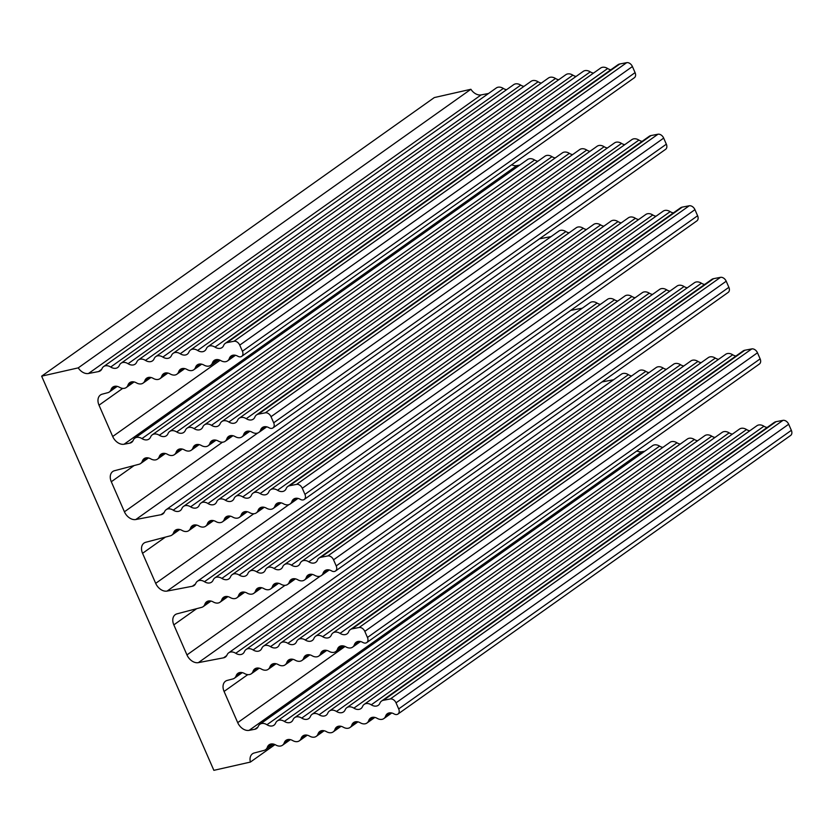 <?xml version="1.0" encoding="UTF-8"?>
<svg xmlns="http://www.w3.org/2000/svg" width="833" height="833" viewBox="0 0 833 833"><rect width="100%" height="100%" fill="white"/><g stroke="black" fill="none" stroke-linecap="round" stroke-linejoin="round"><path stroke-width="1.25" d="M287.812 486.482A8.955 6.331 54.6 0 1 289.645 485.701L296.569 484.389A5.237 3.707 54.6 0 1 302.285 488.263L304.94 494.354A5.237 3.707 54.6 0 1 304.222 499.477L696.888 220.88A5.237 3.707 -125.4 0 0 697.606 215.757L694.941 209.656A5.237 3.707 -125.4 0 0 689.235 205.782L682.31 207.105A8.955 6.331 -125.4 0 0 680.467 207.875L287.812 486.482A8.955 6.331 54.6 0 0 285.99 489.054A8.955 6.331 54.6 0 1 284.553 490.71A8.955 6.331 54.6 0 1 282.887 491.449A8.955 6.331 54.6 0 1 277.514 490.252L670.18 211.644A8.955 6.331 -125.4 0 0 663.141 211.186L270.475 489.783A8.955 6.331 54.6 0 0 268.82 491.907A8.955 6.331 54.6 0 1 267.174 494.031A8.955 6.331 54.6 0 1 265.498 494.771A8.955 6.331 54.6 0 1 260.135 493.563L652.791 214.966A8.955 6.331 -125.4 0 0 645.752 214.508L253.086 493.105A8.955 6.331 54.6 0 0 251.441 495.229A8.955 6.331 54.6 0 1 249.785 497.343A8.955 6.331 54.6 0 1 248.119 498.082A8.955 6.331 54.6 0 1 242.747 496.885L635.412 218.288A8.955 6.331 -125.4 0 0 628.374 217.819L235.708 496.426A8.955 6.331 54.6 0 0 234.052 498.54A8.955 6.331 54.6 0 1 232.397 500.664A8.955 6.331 54.6 0 1 230.731 501.404A8.955 6.331 54.6 0 1 225.358 500.206L618.024 221.599A8.955 6.331 -125.4 0 0 610.985 221.141L218.319 499.738A8.955 6.331 54.6 0 0 216.674 501.862A8.955 6.331 54.6 0 1 215.018 503.986A8.955 6.331 54.6 0 1 213.352 504.725A8.955 6.331 54.6 0 1 207.979 503.517L600.635 224.92A8.955 6.331 -125.4 0 0 593.596 224.462L200.94 503.059A8.955 6.331 54.6 0 0 199.285 505.183A8.955 6.331 54.6 0 1 197.629 507.297A8.955 6.331 54.6 0 1 195.963 508.036A8.955 6.331 54.6 0 1 190.59 506.839L583.256 228.242A8.955 6.331 -125.4 0 0 576.217 227.773L183.552 506.381A8.955 6.331 54.6 0 0 181.896 508.494A8.955 6.331 54.6 0 1 180.251 510.619A8.955 6.331 54.6 0 1 178.574 511.358A8.955 6.331 54.6 0 1 173.212 510.16L565.867 231.564A8.955 6.331 -125.4 0 0 558.828 231.095L166.163 509.692A8.955 6.331 54.6 0 0 164.518 511.816A8.955 6.331 54.6 0 1 162.862 513.94A8.955 6.331 54.6 0 1 161.196 514.679A8.955 6.331 54.6 0 1 161.019 514.711L135.821 519.521A10.454 7.393 54.6 0 1 124.419 511.795L111.299 481.745A10.454 7.393 54.6 0 1 112.736 471.53A10.454 7.393 54.6 0 1 114.496 470.718L139.236 464.21A8.955 6.331 54.6 0 0 140.579 463.554A8.955 6.331 54.6 0 0 142.36 461.097A8.955 6.331 54.6 0 1 144.14 458.639A8.955 6.331 54.6 0 1 150.804 458.879A8.955 6.331 54.6 0 0 155.802 459.847A8.955 6.331 54.6 0 0 157.468 459.118A8.955 6.331 54.6 0 0 159.249 456.651A8.955 6.331 54.6 0 1 161.029 454.193A8.955 6.331 54.6 0 1 167.693 454.433A8.955 6.331 54.6 0 0 172.691 455.412A8.955 6.331 54.6 0 0 174.368 454.672A8.955 6.331 54.6 0 0 176.148 452.215A8.955 6.331 54.6 0 1 177.918 449.758A8.955 6.331 54.6 0 1 184.593 449.987A8.955 6.331 54.6 0 0 189.591 450.965A8.955 6.331 54.6 0 0 191.257 450.226A8.955 6.331 54.6 0 0 193.037 447.769A8.955 6.331 54.6 0 1 194.818 445.311A8.955 6.331 54.6 0 1 201.482 445.551A8.955 6.331 54.6 0 0 206.48 446.519A8.955 6.331 54.6 0 0 208.146 445.78A8.955 6.331 54.6 0 0 209.926 443.323A8.955 6.331 54.6 0 1 211.707 440.865A8.955 6.331 54.6 0 1 218.381 441.105A8.955 6.331 54.6 0 0 223.369 442.084A8.955 6.331 54.6 0 0 225.045 441.344A8.955 6.331 54.6 0 0 226.826 438.887A8.955 6.331 54.6 0 1 228.606 436.43A8.955 6.331 54.6 0 1 235.27 436.659A8.955 6.331 54.6 0 0 240.268 437.637A8.955 6.331 54.6 0 0 241.934 436.898A8.955 6.331 54.6 0 0 243.715 434.441A8.955 6.331 54.6 0 1 245.496 431.983A8.955 6.331 54.6 0 1 252.16 432.223A8.955 6.331 54.6 0 0 257.158 433.191A8.955 6.331 54.6 0 0 258.834 432.452A8.955 6.331 54.6 0 0 260.614 429.995A8.955 6.331 54.6 0 1 262.385 427.537A8.955 6.331 54.6 0 1 269.059 427.777A5.237 3.707 54.6 0 0 271.974 428.349A5.237 3.707 54.6 0 0 272.953 427.912A5.237 3.707 54.6 0 0 273.682 422.789L271.017 416.698A5.237 3.707 54.6 0 0 265.3 412.824L657.966 134.228L651.042 135.55A8.955 6.331 -125.4 0 0 649.209 136.32L256.543 414.917A8.955 6.331 54.6 0 1 258.386 414.147L265.3 412.824M319.07 558.037A8.955 6.331 54.6 0 1 320.913 557.267L327.838 555.944A5.237 3.707 54.6 0 1 333.544 559.818L336.209 565.919A5.237 3.707 54.6 0 1 335.48 571.042L728.146 292.435A5.237 3.707 -125.4 0 0 728.875 287.312L726.209 281.221A5.237 3.707 -125.4 0 0 720.493 277.347L713.579 278.67A8.955 6.331 -125.4 0 0 711.736 279.44L319.07 558.037A8.955 6.331 54.6 0 0 317.258 560.619A8.955 6.331 54.6 0 1 315.822 562.275A8.955 6.331 54.6 0 1 314.156 563.014A8.955 6.331 54.6 0 1 308.783 561.806L701.438 283.21A8.955 6.331 -125.4 0 0 694.399 282.751L301.744 561.348A8.955 6.331 54.6 0 0 300.088 563.472A8.955 6.331 54.6 0 1 298.433 565.586A8.955 6.331 54.6 0 1 296.767 566.325A8.955 6.331 54.6 0 1 291.394 565.128L684.06 286.531A8.955 6.331 -125.4 0 0 677.021 286.063L284.355 564.67A8.955 6.331 54.6 0 0 282.699 566.784A8.955 6.331 54.6 0 1 281.054 568.908A8.955 6.331 54.6 0 1 279.378 569.647A8.955 6.331 54.6 0 1 274.015 568.45L666.671 289.842A8.955 6.331 -125.4 0 0 659.632 289.384L266.966 567.981A8.955 6.331 54.6 0 0 265.321 570.105A8.955 6.331 54.6 0 1 263.665 572.229A8.955 6.331 54.6 0 1 261.999 572.969A8.955 6.331 54.6 0 1 256.626 571.761L649.292 293.164A8.955 6.331 -125.4 0 0 642.253 292.706L249.588 571.303A8.955 6.331 54.6 0 0 247.932 573.427A8.955 6.331 54.6 0 1 246.276 575.541A8.955 6.331 54.6 0 1 244.61 576.28A8.955 6.331 54.6 0 1 239.238 575.082L631.903 296.486A8.955 6.331 -125.4 0 0 624.865 296.017L232.199 574.624A8.955 6.331 54.6 0 0 230.554 576.738A8.955 6.331 54.6 0 1 228.898 578.862A8.955 6.331 54.6 0 1 227.232 579.601A8.955 6.331 54.6 0 1 221.859 578.404L614.515 299.807A8.955 6.331 -125.4 0 0 607.476 299.339L214.82 577.935A8.955 6.331 54.6 0 0 213.165 580.06A8.955 6.331 54.6 0 1 211.509 582.184A8.955 6.331 54.6 0 1 209.843 582.923A8.955 6.331 54.6 0 1 204.47 581.715L597.136 303.118A8.955 6.331 -125.4 0 0 590.097 302.66L197.431 581.257A8.955 6.331 54.6 0 0 195.776 583.381A8.955 6.331 54.6 0 1 194.131 585.495A8.955 6.331 54.6 0 1 192.454 586.234A8.955 6.331 54.6 0 1 192.288 586.276L167.079 591.086A10.454 7.393 54.6 0 1 155.688 583.35L142.558 553.31A10.454 7.393 54.6 0 1 144.005 543.095A10.454 7.393 54.6 0 1 145.754 542.273L170.494 535.775A8.955 6.331 54.6 0 0 171.837 535.119A8.955 6.331 54.6 0 0 173.618 532.662A8.955 6.331 54.6 0 1 175.399 530.204A8.955 6.331 54.6 0 1 182.073 530.434A8.955 6.331 54.6 0 0 187.061 531.412A8.955 6.331 54.6 0 0 188.737 530.673A8.955 6.331 54.6 0 0 190.518 528.216A8.955 6.331 54.6 0 1 192.298 525.758A8.955 6.331 54.6 0 1 198.962 525.998A8.955 6.331 54.6 0 0 203.96 526.966A8.955 6.331 54.6 0 0 205.626 526.237A8.955 6.331 54.6 0 0 207.407 523.77A8.955 6.331 54.6 0 1 209.187 521.312A8.955 6.331 54.6 0 1 215.851 521.552A8.955 6.331 54.6 0 0 220.849 522.53A8.955 6.331 54.6 0 0 222.526 521.791A8.955 6.331 54.6 0 0 224.306 519.334A8.955 6.331 54.6 0 1 226.076 516.876A8.955 6.331 54.6 0 1 232.751 517.106A8.955 6.331 54.6 0 0 237.749 518.084A8.955 6.331 54.6 0 0 239.415 517.345A8.955 6.331 54.6 0 0 241.195 514.888A8.955 6.331 54.6 0 1 242.976 512.43A8.955 6.331 54.6 0 1 249.64 512.67A8.955 6.331 54.6 0 0 254.638 513.638A8.955 6.331 54.6 0 0 256.304 512.899A8.955 6.331 54.6 0 0 258.084 510.442A8.955 6.331 54.6 0 1 259.865 507.984A8.955 6.331 54.6 0 1 266.539 508.224A8.955 6.331 54.6 0 0 271.527 509.202A8.955 6.331 54.6 0 0 273.203 508.463A8.955 6.331 54.6 0 0 274.984 506.006A8.955 6.331 54.6 0 1 276.764 503.538A8.955 6.331 54.6 0 1 283.428 503.778A8.955 6.331 54.6 0 0 288.426 504.756A8.955 6.331 54.6 0 0 290.092 504.017A8.955 6.331 54.6 0 0 291.873 501.56A8.955 6.331 54.6 0 1 293.653 499.102A8.955 6.331 54.6 0 1 300.317 499.342A5.237 3.707 54.6 0 0 303.243 499.904A5.237 3.707 54.6 0 0 304.222 499.477M350.339 629.602A8.955 6.331 54.6 0 1 352.172 628.832L359.096 627.509A5.237 3.707 54.6 0 1 364.812 631.383L367.468 637.474A5.237 3.707 54.6 0 1 366.749 642.597L759.415 364A5.237 3.707 -125.4 0 0 760.133 358.877L757.478 352.786A5.237 3.707 -125.4 0 0 751.762 348.912L744.837 350.235A8.955 6.331 -125.4 0 0 743.005 351.005L350.339 629.602A8.955 6.331 54.6 0 0 348.517 632.174A8.955 6.331 54.6 0 1 347.08 633.83A8.955 6.331 54.6 0 1 345.414 634.569A8.955 6.331 54.6 0 1 340.041 633.372L732.707 354.775A8.955 6.331 -125.4 0 0 725.668 354.306L333.002 632.913A8.955 6.331 54.6 0 0 331.357 635.027A8.955 6.331 54.6 0 1 329.701 637.151A8.955 6.331 54.6 0 1 328.035 637.891A8.955 6.331 54.6 0 1 322.663 636.693L715.318 358.086A8.955 6.331 -125.4 0 0 708.279 357.628L315.624 636.225A8.955 6.331 54.6 0 0 313.968 638.349A8.955 6.331 54.6 0 1 312.313 640.473A8.955 6.331 54.6 0 1 310.647 641.212A8.955 6.331 54.6 0 1 305.274 640.004L697.939 361.407A8.955 6.331 -125.4 0 0 690.901 360.949L298.235 639.546A8.955 6.331 54.6 0 0 296.579 641.67A8.955 6.331 54.6 0 1 294.934 643.784A8.955 6.331 54.6 0 1 293.258 644.523A8.955 6.331 54.6 0 1 287.895 643.326L680.551 364.729A8.955 6.331 -125.4 0 0 673.512 364.26L280.846 642.868A8.955 6.331 54.6 0 0 279.201 644.981A8.955 6.331 54.6 0 1 277.545 647.106A8.955 6.331 54.6 0 1 275.879 647.845A8.955 6.331 54.6 0 1 270.506 646.647L663.172 368.051A8.955 6.331 -125.4 0 0 656.133 367.582L263.467 646.179A8.955 6.331 54.6 0 0 261.812 648.303A8.955 6.331 54.6 0 1 260.156 650.427A8.955 6.331 54.6 0 1 258.49 651.167A8.955 6.331 54.6 0 1 253.117 649.959L645.783 371.362A8.955 6.331 -125.4 0 0 638.744 370.904L246.079 649.501A8.955 6.331 54.6 0 0 244.433 651.625A8.955 6.331 54.6 0 1 242.778 653.738A8.955 6.331 54.6 0 1 241.112 654.478A8.955 6.331 54.6 0 1 235.739 653.28L628.405 374.683A8.955 6.331 -125.4 0 0 621.356 374.225L228.7 652.822A8.955 6.331 54.6 0 0 227.045 654.936A8.955 6.331 54.6 0 1 225.389 657.06A8.955 6.331 54.6 0 1 223.723 657.799A8.955 6.331 54.6 0 1 223.556 657.831L198.348 662.641A10.454 7.393 54.6 0 1 186.956 654.915L173.826 624.875A10.454 7.393 54.6 0 1 175.274 614.65A10.454 7.393 54.6 0 1 177.023 613.838L201.763 607.33A8.955 6.331 54.6 0 0 203.106 606.684A8.955 6.331 54.6 0 0 204.887 604.217A8.955 6.331 54.6 0 1 206.667 601.759A8.955 6.331 54.6 0 1 213.331 601.999A8.955 6.331 54.6 0 0 218.329 602.977A8.955 6.331 54.6 0 0 219.995 602.238A8.955 6.331 54.6 0 0 221.776 599.781A8.955 6.331 54.6 0 1 223.556 597.323A8.955 6.331 54.6 0 1 230.231 597.553A8.955 6.331 54.6 0 0 235.218 598.531A8.955 6.331 54.6 0 0 236.895 597.792A8.955 6.331 54.6 0 0 238.675 595.335A8.955 6.331 54.6 0 1 240.456 592.877A8.955 6.331 54.6 0 1 247.12 593.117A8.955 6.331 54.6 0 0 252.118 594.085A8.955 6.331 54.6 0 0 253.784 593.356A8.955 6.331 54.6 0 0 255.564 590.889A8.955 6.331 54.6 0 1 257.345 588.431A8.955 6.331 54.6 0 1 264.009 588.671A8.955 6.331 54.6 0 0 269.007 589.649A8.955 6.331 54.6 0 0 270.683 588.91A8.955 6.331 54.6 0 0 272.464 586.453A8.955 6.331 54.6 0 1 274.234 583.995A8.955 6.331 54.6 0 1 280.908 584.225A8.955 6.331 54.6 0 0 285.906 585.203A8.955 6.331 54.6 0 0 287.572 584.464A8.955 6.331 54.6 0 0 289.353 582.007A8.955 6.331 54.6 0 1 291.134 579.549A8.955 6.331 54.6 0 1 297.798 579.789A8.955 6.331 54.6 0 0 302.796 580.757A8.955 6.331 54.6 0 0 304.462 580.018A8.955 6.331 54.6 0 0 306.242 577.561A8.955 6.331 54.6 0 1 308.023 575.103A8.955 6.331 54.6 0 1 314.697 575.343A8.955 6.331 54.6 0 0 319.685 576.321A8.955 6.331 54.6 0 0 321.361 575.582A8.955 6.331 54.6 0 0 323.142 573.125A8.955 6.331 54.6 0 1 324.922 570.657A8.955 6.331 54.6 0 1 331.586 570.897A5.237 3.707 54.6 0 0 334.512 571.469A5.237 3.707 54.6 0 0 335.48 571.042M225.274 343.352A8.955 6.331 54.6 0 1 227.117 342.582L234.042 341.259A5.237 3.707 54.6 0 1 239.748 345.133L242.413 351.224A5.237 3.707 54.6 0 1 241.695 356.357L634.35 77.75A5.237 3.707 -125.4 0 0 635.079 72.627L632.414 66.536A5.237 3.707 -125.4 0 0 626.708 62.662L619.783 63.985A8.955 6.331 -125.4 0 0 617.94 64.755L225.274 343.352A8.955 6.331 54.6 0 0 223.463 345.934A8.955 6.331 54.6 0 1 222.026 347.59A8.955 6.331 54.6 0 1 220.36 348.319A8.955 6.331 54.6 0 1 214.987 347.122L607.653 68.525A8.955 6.331 -125.4 0 0 600.614 68.067L207.948 346.663A8.955 6.331 54.6 0 0 206.292 348.788A8.955 6.331 54.6 0 1 204.637 350.901A8.955 6.331 54.6 0 1 202.971 351.641A8.955 6.331 54.6 0 1 197.598 350.443L590.264 71.846A8.955 6.331 -125.4 0 0 583.225 71.378L190.559 349.985A8.955 6.331 54.6 0 0 188.914 352.099A8.955 6.331 54.6 0 1 187.258 354.223A8.955 6.331 54.6 0 1 185.592 354.962A8.955 6.331 54.6 0 1 180.22 353.765L572.875 75.157A8.955 6.331 -125.4 0 0 565.836 74.699L173.181 353.296A8.955 6.331 54.6 0 0 171.525 355.42A8.955 6.331 54.6 0 1 169.87 357.544A8.955 6.331 54.6 0 1 168.204 358.284A8.955 6.331 54.6 0 1 162.831 357.076L555.496 78.479A8.955 6.331 -125.4 0 0 548.458 78.021L155.792 356.618A8.955 6.331 54.6 0 0 154.136 358.742A8.955 6.331 54.6 0 1 152.491 360.856A8.955 6.331 54.6 0 1 150.815 361.595A8.955 6.331 54.6 0 1 145.452 360.397L538.108 81.801A8.955 6.331 -125.4 0 0 531.069 81.332L138.403 359.939A8.955 6.331 54.6 0 0 136.758 362.053A8.955 6.331 54.6 0 1 135.102 364.177A8.955 6.331 54.6 0 1 133.436 364.916A8.955 6.331 54.6 0 1 128.063 363.719L520.729 85.112A8.955 6.331 -125.4 0 0 513.69 84.654L121.024 363.25A8.955 6.331 54.6 0 0 119.369 365.375A8.955 6.331 54.6 0 1 117.713 367.499A8.955 6.331 54.6 0 1 116.047 368.238A8.955 6.331 54.6 0 1 110.674 367.03L503.34 88.433A8.955 6.331 -125.4 0 0 496.301 87.975L103.636 366.572A8.955 6.331 54.6 0 0 101.99 368.696A8.955 6.331 54.6 0 1 100.335 370.81A8.955 6.331 54.6 0 1 98.669 371.549A8.955 6.331 54.6 0 1 98.492 371.591L101.668 369.331M256.543 414.917A8.955 6.331 54.6 0 0 254.721 417.489A8.955 6.331 54.6 0 1 253.294 419.145A8.955 6.331 54.6 0 1 251.618 419.884A8.955 6.331 54.6 0 1 246.256 418.687L638.911 140.09A8.955 6.331 -125.4 0 0 631.872 139.621L239.206 418.228A8.955 6.331 54.6 0 0 237.561 420.342A8.955 6.331 54.6 0 1 235.906 422.466A8.955 6.331 54.6 0 1 234.24 423.206A8.955 6.331 54.6 0 1 228.867 422.008L621.533 143.401A8.955 6.331 -125.4 0 0 614.494 142.943L221.828 421.54A8.955 6.331 54.6 0 0 220.172 423.664A8.955 6.331 54.6 0 1 218.517 425.788A8.955 6.331 54.6 0 1 216.851 426.527A8.955 6.331 54.6 0 1 211.478 425.319L604.144 146.723A8.955 6.331 -125.4 0 0 597.105 146.264L204.439 424.861A8.955 6.331 54.6 0 0 202.794 426.985A8.955 6.331 54.6 0 1 201.138 429.099A8.955 6.331 54.6 0 1 199.472 429.838A8.955 6.331 54.6 0 1 194.099 428.641L586.755 150.044A8.955 6.331 -125.4 0 0 579.716 149.576L187.061 428.183A8.955 6.331 54.6 0 0 185.405 430.297A8.955 6.331 54.6 0 1 183.749 432.421A8.955 6.331 54.6 0 1 182.083 433.16A8.955 6.331 54.6 0 1 176.711 431.963L569.376 153.355A8.955 6.331 -125.4 0 0 562.337 152.897L169.672 431.494A8.955 6.331 54.6 0 0 168.016 433.618A8.955 6.331 54.6 0 1 166.371 435.742A8.955 6.331 54.6 0 1 164.695 436.482A8.955 6.331 54.6 0 1 159.332 435.274L551.987 156.677A8.955 6.331 -125.4 0 0 544.949 156.219L152.283 434.816A8.955 6.331 54.6 0 0 150.638 436.94A8.955 6.331 54.6 0 1 148.982 439.053A8.955 6.331 54.6 0 1 147.316 439.793A8.955 6.331 54.6 0 1 141.943 438.595L534.609 159.998A8.955 6.331 -125.4 0 0 527.57 159.53L134.904 438.137A8.955 6.331 54.6 0 0 133.249 440.251A8.955 6.331 54.6 0 1 131.593 442.375A8.955 6.331 54.6 0 1 129.927 443.114A8.955 6.331 54.6 0 1 129.761 443.146L132.936 440.896M381.556 701.053A8.955 6.331 54.6 0 1 383.388 700.282L390.313 698.96A5.237 3.707 54.6 0 1 396.029 702.833L398.684 708.925A5.237 3.707 54.6 0 1 397.966 714.048L790.632 435.451A5.237 3.707 -125.4 0 0 791.35 430.328L788.684 424.236A5.237 3.707 -125.4 0 0 782.978 420.363L776.054 421.675A8.955 6.331 -125.4 0 0 774.211 422.456L381.556 701.053A8.955 6.331 54.6 0 0 379.733 703.625A8.955 6.331 54.6 0 1 378.297 705.28A8.955 6.331 54.6 0 1 376.631 706.02A8.955 6.331 54.6 0 1 371.258 704.822L763.923 426.225A8.955 6.331 -125.4 0 0 756.885 425.757L364.219 704.354A8.955 6.331 54.6 0 0 362.563 706.478A8.955 6.331 54.6 0 1 360.918 708.602A8.955 6.331 54.6 0 1 359.242 709.341A8.955 6.331 54.6 0 1 353.879 708.144L746.535 429.536A8.955 6.331 -125.4 0 0 739.496 429.078L346.84 707.675A8.955 6.331 54.6 0 0 345.185 709.799A8.955 6.331 54.6 0 1 343.529 711.923A8.955 6.331 54.6 0 1 341.863 712.652A8.955 6.331 54.6 0 1 336.49 711.455L729.156 432.858A8.955 6.331 -125.4 0 0 722.117 432.4L329.451 710.997A8.955 6.331 54.6 0 0 327.796 713.121A8.955 6.331 54.6 0 1 326.151 715.235A8.955 6.331 54.6 0 1 324.474 715.974A8.955 6.331 54.6 0 1 319.101 714.776L711.767 436.18A8.955 6.331 -125.4 0 0 704.728 435.711L312.063 714.318A8.955 6.331 54.6 0 0 310.417 716.432A8.955 6.331 54.6 0 1 308.762 718.556A8.955 6.331 54.6 0 1 307.096 719.295A8.955 6.331 54.6 0 1 301.723 718.098L694.389 439.491A8.955 6.331 -125.4 0 0 687.34 439.033L294.684 717.63A8.955 6.331 54.6 0 0 293.029 719.754A8.955 6.331 54.6 0 1 291.373 721.878A8.955 6.331 54.6 0 1 289.707 722.607A8.955 6.331 54.6 0 1 284.334 721.409L677 442.812A8.955 6.331 -125.4 0 0 669.961 442.354L277.295 720.951A8.955 6.331 54.6 0 0 275.64 723.075A8.955 6.331 54.6 0 1 273.995 725.189A8.955 6.331 54.6 0 1 272.318 725.928A8.955 6.331 54.6 0 1 266.956 724.731L659.611 446.134A8.955 6.331 -125.4 0 0 652.572 445.665L259.917 724.273A8.955 6.331 54.6 0 0 258.261 726.386A8.955 6.331 54.6 0 1 256.606 728.511A8.955 6.331 54.6 0 1 254.94 729.25A8.955 6.331 54.6 0 1 254.773 729.281L257.949 727.032M288.947 739.465L284.261 742.786A8.955 6.331 54.6 0 1 282.481 745.243A8.955 6.331 54.6 0 1 280.804 745.983A8.955 6.331 54.6 0 1 275.817 745.014A8.955 6.331 54.6 0 0 269.142 744.775A8.955 6.331 54.6 0 0 267.362 747.232A8.955 6.331 54.6 0 1 265.581 749.69A8.955 6.331 54.6 0 1 264.238 750.346L254.263 752.97A10.454 7.393 54.6 0 0 252.514 753.782A10.454 7.393 54.6 0 0 250.4 762.07L213.862 770.338L41.65 376.162L434.316 97.565L470.895 89.277L78.229 367.874L41.65 376.162M132.676 381.764L127.99 385.096A8.955 6.331 54.6 0 1 126.21 387.553A8.955 6.331 54.6 0 1 124.533 388.293A8.955 6.331 54.6 0 1 119.535 387.314A8.955 6.331 54.6 0 0 112.872 387.074A8.955 6.331 54.6 0 0 111.091 389.532A8.955 6.331 54.6 0 1 109.31 391.999A8.955 6.331 54.6 0 1 107.967 392.645L102.209 394.165A10.454 7.393 54.6 0 0 100.46 394.977A10.454 7.393 54.6 0 0 99.012 405.192L112.694 436.502L220.141 360.262M257.73 668.014L253.045 671.336A8.955 6.331 54.6 0 1 251.264 673.803A8.955 6.331 54.6 0 1 249.598 674.532A8.955 6.331 54.6 0 1 244.6 673.564A8.955 6.331 54.6 0 0 237.926 673.324A8.955 6.331 54.6 0 0 236.156 675.782A8.955 6.331 54.6 0 1 234.375 678.239A8.955 6.331 54.6 0 1 233.032 678.895L227.274 680.405A10.454 7.393 54.6 0 0 225.514 681.217A10.454 7.393 54.6 0 0 224.077 691.442L237.707 722.638L345.07 646.46M305.836 735.018L301.15 738.35A8.955 6.331 54.6 0 1 299.37 740.808A8.955 6.331 54.6 0 1 297.704 741.547A8.955 6.331 54.6 0 1 292.706 740.568A8.955 6.331 54.6 0 0 286.042 740.329A8.955 6.331 54.6 0 0 284.261 742.786M149.565 377.328L144.88 380.65A8.955 6.331 54.6 0 1 143.099 383.107A8.955 6.331 54.6 0 1 141.433 383.846A8.955 6.331 54.6 0 1 136.435 382.868A8.955 6.331 54.6 0 0 129.761 382.639A8.955 6.331 54.6 0 0 127.99 385.096M274.63 663.568L269.934 666.9A8.955 6.331 54.6 0 1 268.153 669.357A8.955 6.331 54.6 0 1 266.487 670.096A8.955 6.331 54.6 0 1 261.489 669.118A8.955 6.331 54.6 0 0 254.825 668.878A8.955 6.331 54.6 0 0 253.045 671.336M322.735 730.572L318.05 733.904A8.955 6.331 54.6 0 1 316.269 736.362A8.955 6.331 54.6 0 1 314.593 737.101A8.955 6.331 54.6 0 1 309.595 736.122A8.955 6.331 54.6 0 0 302.931 735.883A8.955 6.331 54.6 0 0 301.15 738.35M166.465 372.882L161.769 376.204A8.955 6.331 54.6 0 1 159.988 378.661A8.955 6.331 54.6 0 1 158.322 379.4A8.955 6.331 54.6 0 1 153.324 378.432A8.955 6.331 54.6 0 0 146.66 378.192A8.955 6.331 54.6 0 0 144.88 380.65M291.519 659.132L286.833 662.454A8.955 6.331 54.6 0 1 285.053 664.911A8.955 6.331 54.6 0 1 283.376 665.65A8.955 6.331 54.6 0 1 278.389 664.672A8.955 6.331 54.6 0 0 271.714 664.442A8.955 6.331 54.6 0 0 269.934 666.9M339.625 726.137L334.939 729.458A8.955 6.331 54.6 0 1 333.158 731.915A8.955 6.331 54.6 0 1 331.492 732.655A8.955 6.331 54.6 0 1 326.494 731.686A8.955 6.331 54.6 0 0 319.83 731.447A8.955 6.331 54.6 0 0 318.05 733.904M183.354 368.436L178.668 371.768A8.955 6.331 54.6 0 1 176.888 374.225A8.955 6.331 54.6 0 1 175.211 374.965A8.955 6.331 54.6 0 1 170.224 373.986A8.955 6.331 54.6 0 0 163.549 373.746A8.955 6.331 54.6 0 0 161.769 376.204M308.408 654.686L303.722 658.008A8.955 6.331 54.6 0 1 301.942 660.475A8.955 6.331 54.6 0 1 300.276 661.204A8.955 6.331 54.6 0 1 295.278 660.236A8.955 6.331 54.6 0 0 288.614 659.996A8.955 6.331 54.6 0 0 286.833 662.454M356.524 721.69L351.828 725.022A8.955 6.331 54.6 0 1 350.047 727.48A8.955 6.331 54.6 0 1 348.381 728.209A8.955 6.331 54.6 0 1 343.383 727.24A8.955 6.331 54.6 0 0 336.719 727.001A8.955 6.331 54.6 0 0 334.939 729.458M200.243 363.99L195.557 367.322A8.955 6.331 54.6 0 1 193.777 369.779A8.955 6.331 54.6 0 1 192.111 370.518A8.955 6.331 54.6 0 1 187.113 369.54A8.955 6.331 54.6 0 0 180.449 369.311A8.955 6.331 54.6 0 0 178.668 371.768M325.307 650.24L320.622 653.572A8.955 6.331 54.6 0 1 318.841 656.029A8.955 6.331 54.6 0 1 317.165 656.768A8.955 6.331 54.6 0 1 312.167 655.79A8.955 6.331 54.6 0 0 305.503 655.55A8.955 6.331 54.6 0 0 303.722 658.008M373.413 717.244L368.727 720.576A8.955 6.331 54.6 0 1 366.947 723.034A8.955 6.331 54.6 0 1 365.281 723.773A8.955 6.331 54.6 0 1 360.283 722.794A8.955 6.331 54.6 0 0 353.609 722.555A8.955 6.331 54.6 0 0 351.828 725.022M217.142 359.554L212.457 362.876A8.955 6.331 54.6 0 1 210.676 365.333A8.955 6.331 54.6 0 1 209 366.072A8.955 6.331 54.6 0 1 204.002 365.104A8.955 6.331 54.6 0 0 197.338 364.864A8.955 6.331 54.6 0 0 195.557 367.322M342.196 645.804L337.511 649.126A8.955 6.331 54.6 0 1 335.73 651.583A8.955 6.331 54.6 0 1 334.064 652.322A8.955 6.331 54.6 0 1 329.066 651.344A8.955 6.331 54.6 0 0 322.392 651.114A8.955 6.331 54.6 0 0 320.622 653.572M390.302 712.809L385.617 716.13A8.955 6.331 54.6 0 1 383.836 718.587A8.955 6.331 54.6 0 1 382.17 719.327A8.955 6.331 54.6 0 1 377.172 718.348A8.955 6.331 54.6 0 0 370.508 718.119A8.955 6.331 54.6 0 0 368.727 720.576M234.031 355.108L229.346 358.44A8.955 6.331 54.6 0 1 227.565 360.897A8.955 6.331 54.6 0 1 225.899 361.637A8.955 6.331 54.6 0 1 220.901 360.658A8.955 6.331 54.6 0 0 214.227 360.418A8.955 6.331 54.6 0 0 212.457 362.876M359.096 641.358L354.4 644.68A8.955 6.331 54.6 0 1 352.619 647.137A8.955 6.331 54.6 0 1 350.953 647.876A8.955 6.331 54.6 0 1 345.955 646.908A8.955 6.331 54.6 0 0 339.291 646.668A8.955 6.331 54.6 0 0 337.511 649.126M397.966 714.048A5.237 3.707 54.6 0 1 396.987 714.485A5.237 3.707 54.6 0 1 394.061 713.912A8.955 6.331 54.6 0 0 387.397 713.673A8.955 6.331 54.6 0 0 385.617 716.13M241.695 356.357A5.237 3.707 54.6 0 1 240.716 356.784A5.237 3.707 54.6 0 1 237.79 356.212A8.955 6.331 54.6 0 0 231.126 355.972A8.955 6.331 54.6 0 0 229.346 358.44M366.749 642.597A5.237 3.707 54.6 0 1 365.77 643.034A5.237 3.707 54.6 0 1 362.855 642.462A8.955 6.331 54.6 0 0 356.18 642.222A8.955 6.331 54.6 0 0 354.4 644.68M275.015 744.598L250.4 762.07M636.839 450.965A10.454 7.393 -125.4 0 0 641.764 451.767L249.098 730.364L254.773 729.281M249.098 730.364A10.454 7.393 54.6 0 1 237.707 722.638M333.002 632.913A8.955 6.331 54.6 0 1 340.041 633.372M315.624 636.225A8.955 6.331 54.6 0 1 322.663 636.693M298.235 639.546A8.955 6.331 54.6 0 1 305.274 640.004M280.846 642.868A8.955 6.331 54.6 0 1 287.895 643.326M263.467 646.179A8.955 6.331 54.6 0 1 270.506 646.647M246.079 649.501A8.955 6.331 54.6 0 1 253.117 649.959M228.7 652.822A8.955 6.331 54.6 0 1 235.739 653.28M301.744 561.348A8.955 6.331 54.6 0 1 308.783 561.806M284.355 564.67A8.955 6.331 54.6 0 1 291.394 565.128M266.966 567.981A8.955 6.331 54.6 0 1 274.015 568.45M249.588 571.303A8.955 6.331 54.6 0 1 256.626 571.761M232.199 574.624A8.955 6.331 54.6 0 1 239.238 575.082M214.82 577.935A8.955 6.331 54.6 0 1 221.859 578.404M197.431 581.257A8.955 6.331 54.6 0 1 204.47 581.715M270.475 489.783A8.955 6.331 54.6 0 1 277.514 490.252M253.086 493.105A8.955 6.331 54.6 0 1 260.135 493.563M235.708 496.426A8.955 6.331 54.6 0 1 242.747 496.885M218.319 499.738A8.955 6.331 54.6 0 1 225.358 500.206M200.94 503.059A8.955 6.331 54.6 0 1 207.979 503.517M183.552 506.381A8.955 6.331 54.6 0 1 190.59 506.839M166.163 509.692A8.955 6.331 54.6 0 1 173.212 510.16M239.206 418.228A8.955 6.331 54.6 0 1 246.256 418.687M221.828 421.54A8.955 6.331 54.6 0 1 228.867 422.008M204.439 424.861A8.955 6.331 54.6 0 1 211.478 425.319M187.061 428.183A8.955 6.331 54.6 0 1 194.099 428.641M169.672 431.494A8.955 6.331 54.6 0 1 176.711 431.963M152.283 434.816A8.955 6.331 54.6 0 1 159.332 435.274M134.904 438.137A8.955 6.331 54.6 0 1 141.943 438.595M511.712 164.767A10.454 7.393 -125.4 0 0 516.752 165.632L124.086 444.228L129.761 443.146M124.086 444.228A10.454 7.393 54.6 0 1 112.694 436.502M207.948 346.663A8.955 6.331 54.6 0 1 214.987 347.122M190.559 349.985A8.955 6.331 54.6 0 1 197.598 350.443M173.181 353.296A8.955 6.331 54.6 0 1 180.22 353.765M155.792 356.618A8.955 6.331 54.6 0 1 162.831 357.076M138.403 359.939A8.955 6.331 54.6 0 1 145.452 360.397M121.024 363.25A8.955 6.331 54.6 0 1 128.063 363.719M103.636 366.572A8.955 6.331 54.6 0 1 110.674 367.03M488.523 93.494L481.141 94.9L88.485 373.496L98.492 371.591M88.485 373.496A10.454 7.393 54.6 0 1 78.229 367.874M364.219 704.354A8.955 6.331 54.6 0 1 371.258 704.822M346.84 707.675A8.955 6.331 54.6 0 1 353.879 708.144M329.451 710.997A8.955 6.331 54.6 0 1 336.49 711.455M312.063 714.318A8.955 6.331 54.6 0 1 319.101 714.776M294.684 717.63A8.955 6.331 54.6 0 1 301.723 718.098M277.295 720.951A8.955 6.331 54.6 0 1 284.334 721.409M259.917 724.273A8.955 6.331 54.6 0 1 266.956 724.731M659.611 446.134A8.955 6.331 -125.4 0 0 662.86 447.394M677 442.812A8.955 6.331 -125.4 0 0 680.238 444.072M694.389 439.491A8.955 6.331 -125.4 0 0 697.627 440.751M711.767 436.18A8.955 6.331 -125.4 0 0 715.016 437.44M729.156 432.858A8.955 6.331 -125.4 0 0 732.394 434.118M746.535 429.536A8.955 6.331 -125.4 0 0 749.783 430.796M763.923 426.225A8.955 6.331 -125.4 0 0 767.131 427.475M481.141 94.9A10.454 7.393 54.6 0 1 470.895 89.277M503.34 88.433A8.955 6.331 -125.4 0 0 506.579 89.693M520.729 85.112A8.955 6.331 -125.4 0 0 523.967 86.372M538.108 81.801A8.955 6.331 -125.4 0 0 541.356 83.061M555.496 78.479A8.955 6.331 -125.4 0 0 558.735 79.739M572.875 75.157A8.955 6.331 -125.4 0 0 576.124 76.417M590.264 71.846A8.955 6.331 -125.4 0 0 593.502 73.106M607.653 68.525A8.955 6.331 -125.4 0 0 610.86 69.785M519.792 165.049L516.752 165.632M534.609 159.998A8.955 6.331 -125.4 0 0 537.847 161.258M551.987 156.677A8.955 6.331 -125.4 0 0 555.236 157.937M569.376 153.355A8.955 6.331 -125.4 0 0 572.615 154.615M586.755 150.044A8.955 6.331 -125.4 0 0 590.003 151.304M604.144 146.723A8.955 6.331 -125.4 0 0 607.382 147.982M621.533 143.401A8.955 6.331 -125.4 0 0 624.771 144.661M638.911 140.09A8.955 6.331 -125.4 0 0 642.128 141.339M272.953 427.912L665.619 149.315A5.237 3.707 -125.4 0 0 666.338 144.192L663.682 138.101A5.237 3.707 -125.4 0 0 657.966 134.228M551.05 236.614L539.461 238.832M565.867 231.564A8.955 6.331 -125.4 0 0 569.116 232.813M583.256 228.242A8.955 6.331 -125.4 0 0 586.494 229.502M600.635 224.92A8.955 6.331 -125.4 0 0 603.883 226.18M618.024 221.599A8.955 6.331 -125.4 0 0 621.262 222.859M635.412 218.288A8.955 6.331 -125.4 0 0 638.651 219.548M652.791 214.966A8.955 6.331 -125.4 0 0 656.04 216.226M670.18 211.644A8.955 6.331 -125.4 0 0 673.387 212.904M582.319 308.179L570.72 310.386M597.136 303.118A8.955 6.331 -125.4 0 0 600.374 304.378M614.515 299.807A8.955 6.331 -125.4 0 0 617.763 301.057M631.903 296.486A8.955 6.331 -125.4 0 0 635.142 297.745M649.292 293.164A8.955 6.331 -125.4 0 0 652.531 294.424M666.671 289.842A8.955 6.331 -125.4 0 0 669.919 291.102M684.06 286.531A8.955 6.331 -125.4 0 0 687.298 287.791M701.438 283.21A8.955 6.331 -125.4 0 0 704.656 284.469M613.588 379.733L601.988 381.951M628.405 374.683A8.955 6.331 -125.4 0 0 631.643 375.943M645.783 371.362A8.955 6.331 -125.4 0 0 649.022 372.622M663.172 368.051A8.955 6.331 -125.4 0 0 666.41 369.3M680.551 364.729A8.955 6.331 -125.4 0 0 683.799 365.989M697.939 361.407A8.955 6.331 -125.4 0 0 701.178 362.667M715.318 358.086A8.955 6.331 -125.4 0 0 718.567 359.346M732.707 354.775A8.955 6.331 -125.4 0 0 735.924 356.024M644.794 451.184L641.764 451.767M122.701 388.386L99.012 405.192M134.123 465.553L111.299 481.745M124.419 511.795L222.505 442.198M257.72 433.035L135.821 519.521M161.019 514.711L164.195 512.462M165.392 537.118L142.558 553.31M155.688 583.35L253.773 513.763M288.978 504.59L167.079 591.086M192.288 586.276L195.463 584.016M196.65 608.673L173.826 624.875M186.956 654.915L285.032 585.328M320.247 576.155L198.348 662.641M223.556 657.831L226.732 655.581M247.765 674.636L224.077 691.442M147.045 457.775L142.36 461.097M178.314 529.33L173.618 532.662M209.572 600.895L204.887 604.217M272.058 743.911L267.362 747.232M115.777 386.21L111.091 389.532M163.934 453.329L159.249 456.651M195.203 524.894L190.518 528.216M226.472 596.449L221.776 599.781M240.841 672.46L236.156 675.782M180.834 448.883L176.148 452.215M212.092 520.448L207.407 523.77M243.361 592.013L238.675 595.335M197.723 444.447L193.037 447.769M228.992 516.002L224.306 519.334M260.25 587.567L255.564 590.889M214.622 440.001L209.926 443.323M245.881 511.566L241.195 514.888M277.15 583.121L272.464 586.453M231.512 435.555L226.826 438.887M262.78 507.12L258.084 510.442M294.039 578.685L289.353 582.007M248.401 431.109L243.715 434.441M279.669 502.674L274.984 506.006M310.938 574.239L306.242 577.561M265.3 426.673L260.614 429.995M296.558 498.228L291.873 501.56M327.827 569.793L323.142 573.125M289.645 485.701L682.31 207.105M320.913 557.267L713.579 278.67M352.172 628.832L744.837 350.235M666.338 144.192L273.682 422.789M296.569 484.389L689.235 205.782M697.606 215.757L304.94 494.354M327.838 555.944L720.493 277.347M728.875 287.312L336.209 565.919M359.096 627.509L751.762 348.912M227.117 342.582L619.783 63.985M791.35 430.328L398.684 708.925M258.386 414.147L651.042 135.55M663.682 138.101L271.017 416.698M302.285 488.263L694.941 209.656M333.544 559.818L726.209 281.221M364.812 631.383L757.478 352.786M383.388 700.282L776.054 421.675M234.042 341.259L626.708 62.662M788.684 424.236L396.029 702.833M635.079 72.627L242.413 351.224M367.468 637.474L760.133 358.877M390.313 698.96L782.978 420.363M239.748 345.133L632.414 66.536M148.482 457.942L140.579 463.554M179.751 529.507L171.837 535.119M211.009 601.072L203.106 606.684M273.495 744.077L265.581 749.69M117.224 386.387L109.31 391.999M165.382 453.506L157.468 459.118M196.64 525.061L188.737 530.673M227.909 596.626L219.995 602.238M242.278 672.637L234.375 678.239M290.384 739.642L282.481 745.243M134.113 381.941L126.21 387.553M182.271 449.06L174.368 454.672M213.54 520.625L205.626 526.237M244.798 592.18L236.895 597.792M259.167 668.191L251.264 673.803M307.283 735.195L299.37 740.808M151.002 377.495L143.099 383.107M199.16 444.614L191.257 450.226M230.429 516.179L222.526 521.791M261.697 587.744L253.784 593.356M276.067 663.745L268.153 669.357M324.172 730.749L316.269 736.362M167.902 373.059L159.988 378.661M216.059 440.178L208.146 445.78M247.318 511.733L239.415 517.345M278.586 583.298L270.683 588.91M292.956 659.299L285.053 664.911M341.061 726.314L333.158 731.915M184.791 368.613L176.888 374.225M232.948 435.732L225.045 441.344M264.217 507.297L256.304 512.899M295.476 578.852L287.572 584.464M309.855 654.863L301.942 660.475M357.961 721.867L350.047 727.48M201.69 364.167L193.777 369.779M249.848 431.286L241.934 436.898M281.106 502.851L273.203 508.463M312.375 574.416L304.462 580.018M326.744 650.417L318.841 656.029M374.85 717.421L366.947 723.034M218.579 359.731L210.676 365.333M266.737 426.85L258.834 432.452M298.006 498.405L290.092 504.017M329.264 569.97L321.361 575.582M343.633 645.971L335.73 651.583M391.749 712.975L383.836 718.587M235.468 355.285L227.565 360.897M360.533 641.535L352.619 647.137"/></g></svg>
